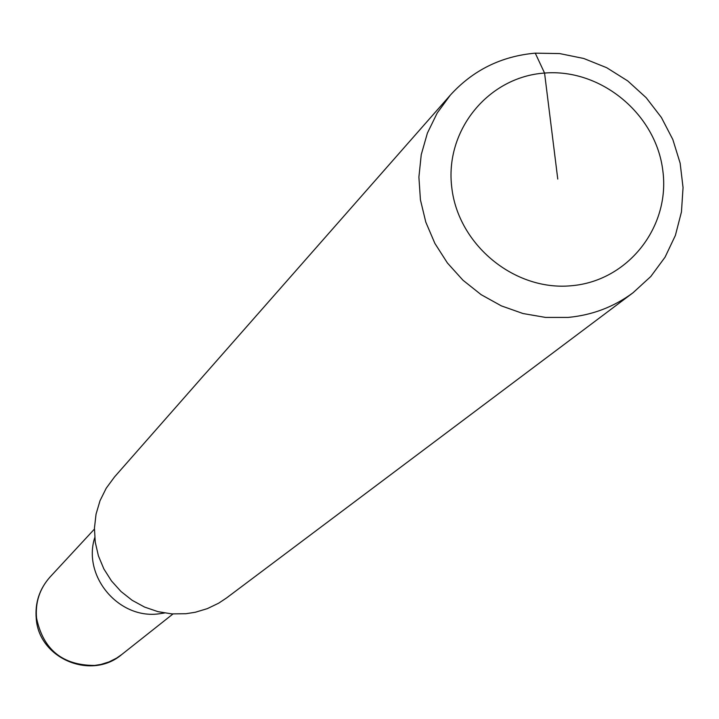 <?xml version="1.0" encoding="UTF-8"?>
<svg xmlns="http://www.w3.org/2000/svg" width="719" height="719" viewBox="0 0 719 719"><rect width="100%" height="100%" fill="white"/><g stroke="black" fill="none" stroke-linecap="round" stroke-linejoin="round"><path stroke-width="1.08" d="M164.462 613.01L158.692 613.864C118.545 619.212 82.433 576.171 94.728 537.659M633.071 292.723L226.476 598.001L218.63 603.205L207.315 608.642L195.253 612.264L185.897 613.729L171.859 613.891L157.946 611.653L144.573 607.07L132.125 600.284L120.99 591.485L111.481 580.934L103.878 568.954L98.413 555.877L95.241 542.108L94.45 528.043L96.058 514.103L100.031 500.685L106.232 488.201L114.474 476.994L450.265 95.196C472.94 70.219 501.269 56.199 535.26 53.152L559.661 53.574L583.756 58.482L606.71 67.721L627.759 80.941L646.192 97.721L661.39 117.476L672.84 139.54L680.147 163.177L683.05 187.587L681.45 211.934L675.393 235.401L665.057 257.177L650.794 276.509L633.071 292.723C613.936 306.914 592.285 315.147 568.127 317.412L545.496 317.412L523.019 313.538L501.341 305.872L481.119 294.655L462.955 280.203L447.389 262.956L434.887 243.408L425.81 222.162L420.426 199.837L418.898 177.099L421.253 154.621L427.41 133.069L437.179 113.063L450.265 95.196M535.26 53.152L544.562 73.059C600.778 68.35 655.962 113.881 662.81 170.52C670.503 227.078 627.75 281.282 571.057 285.767C514.48 291.096 458.291 244.936 451.802 187.686C444.477 130.499 488.237 76.915 544.562 73.059L557.764 179.058M36.543 618.034C35.177 602.333 39.689 588.645 50.078 576.98C39.482 588.888 34.871 602.783 36.247 618.655C38.907 658.667 91.403 680.623 121.808 654.479L116.604 658.11L109.045 661.902L100.957 664.428L94.674 665.443C62.535 665.408 43.149 649.608 36.543 618.034M172.964 613.972L121.808 654.479M94.423 529.103L50.078 576.98"/></g></svg>
